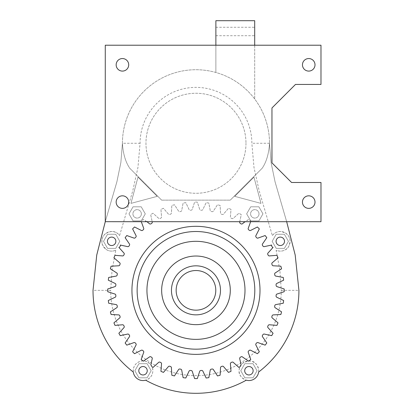 <?xml version="1.0" encoding="UTF-8"?>
<svg xmlns="http://www.w3.org/2000/svg" width="414" height="414" viewBox="0 0 414 414"><rect width="100%" height="100%" fill="white"/><g stroke="black" fill="none" stroke-linecap="round" stroke-linejoin="round"><path stroke-width="0.31" stroke-dasharray="2.07 1.55" d="M281.277 290.343L298.924 290.343A102.957 102.957 0 0 1 258.636 372.031L258.724 370.747A9.807 9.807 0 0 1 244.017 379.24A9.807 9.807 0 0 1 244.017 362.255A9.807 9.807 0 0 1 258.724 370.747C257.984 364.9 254.17 357.277 242.609 363.244C235.494 371.746 240.073 377.578 246.252 380.187A102.957 102.957 0 0 1 145.681 380.187C150.386 378.401 152.766 375.255 152.828 370.747A9.807 9.807 0 0 1 138.116 379.24A9.807 9.807 0 0 1 138.116 362.255A9.807 9.807 0 0 1 152.828 370.747C153.087 368.755 152.109 366.426 149.894 363.751C146.484 361.22 143.617 360.335 141.293 361.096C135.725 362.493 133.06 366.136 133.298 372.031A102.957 102.957 0 0 1 93.015 290.343L110.662 290.343L112.065 270.176L115.801 250.201A9.807 9.807 0 0 1 103.045 246.025A9.807 9.807 0 0 1 106.403 233.03A9.807 9.807 0 0 1 119.584 235.566L132.78 190.75L137.945 167.504L140.077 143.265A55.89 55.89 0 0 1 195.967 87.375A55.89 55.89 0 0 1 251.857 143.265L253.989 167.504L259.159 190.75L272.355 235.566C274.849 232.508 277.846 231.178 281.339 231.571L285.463 232.989L287.575 234.748C288.372 234.981 290.405 239.571 290.1 241.321C289.22 246.221 287.72 248.969 285.598 249.564C282.809 251.401 279.657 251.608 276.138 250.201L279.874 270.176L281.277 290.343A85.305 85.305 0 0 1 195.967 375.648A85.305 85.305 0 0 1 110.662 290.343M286.674 221.707L275.067 181.855L271.056 162.469L269.509 143.265C268.857 153.723 266.414 162.05 262.181 168.244L230.287 200.138L262.181 168.244C266.414 162.05 268.857 153.723 269.509 143.265L271.056 162.469L275.062 181.855L286.674 221.707M161.651 200.138L230.287 200.138L161.651 200.138L129.758 168.244C125.525 162.05 123.082 153.723 122.43 143.265C123.082 153.723 125.525 162.05 129.758 168.244L161.651 200.138M122.43 143.265L120.883 162.464L116.877 181.844L105.27 221.687L320.985 221.707L320.985 182.486L291.57 182.486L271.962 162.878L271.962 107.966L295.492 84.435L320.985 84.435L320.985 45.214L105.27 45.214L105.27 221.707L116.877 181.844L120.883 162.464L122.43 143.265A73.542 73.542 0 0 1 195.967 69.728A73.542 73.542 0 0 1 269.509 143.265A73.542 73.542 0 0 0 215.875 72.471A73.542 73.542 0 0 0 122.43 143.265L140.077 143.265M259.019 213.862A4.218 4.218 0 0 0 252.69 210.214A4.218 4.218 0 0 0 252.69 217.516A4.218 4.218 0 0 0 259.019 213.862A4.218 4.218 0 0 0 252.69 210.214A4.218 4.218 0 0 0 252.69 217.516A4.218 4.218 0 0 0 259.019 213.862M260.991 203.388L234.743 196.355L253.958 177.14L260.991 203.388L234.743 196.355L253.958 177.14L260.991 203.388M146.949 221.707L143.337 219.513A88.249 88.249 0 0 0 141.174 221.174L141.298 221.707M250.641 221.707L250.765 221.169A88.249 88.249 0 0 0 248.602 219.513L242.583 223.643A1.34 1.34 0 0 1 240.901 223.788A80.306 80.306 0 0 0 240.265 223.363A1.34 1.34 0 0 1 239.753 221.754L241.269 214.612A88.249 88.249 0 0 0 238.904 213.246L233.48 218.131A1.34 1.34 0 0 1 231.83 218.494A80.306 80.306 0 0 0 231.141 218.152A1.34 1.34 0 0 1 230.427 216.625L230.996 209.344A88.249 88.249 0 0 0 228.476 208.304L223.731 213.852A1.34 1.34 0 0 1 222.142 214.426A80.306 80.306 0 0 0 221.418 214.178A1.34 1.34 0 0 1 220.512 212.76L220.124 205.468A88.249 88.249 0 0 0 217.49 204.759L213.51 210.881A1.34 1.34 0 0 1 212.009 211.657A80.306 80.306 0 0 0 211.259 211.507A1.34 1.34 0 0 1 210.172 210.219L208.837 203.041A88.249 88.249 0 0 0 206.136 202.684L202.989 209.272A1.34 1.34 0 0 1 201.602 210.24A80.306 80.306 0 0 0 200.842 210.188A1.34 1.34 0 0 1 199.595 209.049L197.333 202.104A88.249 88.249 0 0 0 194.606 202.11L192.344 209.049A1.34 1.34 0 0 1 191.097 210.188A80.306 80.306 0 0 0 190.337 210.24A1.34 1.34 0 0 1 188.95 209.272L185.803 202.684A88.249 88.249 0 0 0 183.102 203.041L181.767 210.219A1.34 1.34 0 0 1 180.68 211.507A80.306 80.306 0 0 0 179.93 211.657A1.34 1.34 0 0 1 178.429 210.881L174.449 204.759A88.249 88.249 0 0 0 171.815 205.468L171.427 212.76A1.34 1.34 0 0 1 170.516 214.178A80.306 80.306 0 0 0 169.792 214.426A1.34 1.34 0 0 1 168.208 213.852L163.463 208.304A88.249 88.249 0 0 0 160.942 209.344L161.512 216.625A1.34 1.34 0 0 1 160.792 218.152A80.306 80.306 0 0 0 160.109 218.494A1.34 1.34 0 0 1 158.458 218.131L153.03 213.246A88.249 88.249 0 0 0 150.67 214.612L152.186 221.754A1.34 1.34 0 0 1 151.674 223.363A80.306 80.306 0 0 0 151.038 223.788A1.34 1.34 0 0 1 149.356 223.643L143.337 219.513A88.249 88.249 0 0 0 141.174 221.174L143.606 228.057A1.34 1.34 0 0 1 143.306 229.718A80.306 80.306 0 0 0 142.732 230.22A1.34 1.34 0 0 1 141.05 230.298L134.54 226.986A88.249 88.249 0 0 0 132.609 228.916L135.921 235.421A1.34 1.34 0 0 1 135.844 237.108A80.306 80.306 0 0 0 135.342 237.683A1.34 1.34 0 0 1 133.681 237.983L126.798 235.545A88.249 88.249 0 0 0 125.137 237.714L129.266 243.732A1.34 1.34 0 0 1 129.411 245.414A80.306 80.306 0 0 0 128.987 246.051A1.34 1.34 0 0 1 127.377 246.558L120.236 245.047M271.703 245.047L264.562 246.558A1.34 1.34 0 0 1 262.952 246.051A80.306 80.306 0 0 0 262.528 245.414A1.34 1.34 0 0 1 262.667 243.732L266.802 237.708A88.249 88.249 0 0 0 265.141 235.545L258.258 237.983A1.34 1.34 0 0 1 256.597 237.683A80.306 80.306 0 0 0 256.095 237.108A1.34 1.34 0 0 1 256.018 235.421L259.324 228.916A88.249 88.249 0 0 0 257.399 226.986L250.889 230.298A1.34 1.34 0 0 1 249.207 230.22A80.306 80.306 0 0 0 248.628 229.718A1.34 1.34 0 0 1 248.333 228.057L250.765 221.169A88.249 88.249 0 0 0 248.602 219.513L244.99 221.707M141.355 213.862A4.218 4.218 0 0 0 135.031 210.214A4.218 4.218 0 0 0 135.031 217.516A4.218 4.218 0 0 0 141.355 213.862A4.218 4.218 0 0 0 135.031 210.214A4.218 4.218 0 0 0 135.031 217.516A4.218 4.218 0 0 0 141.355 213.862M157.196 196.355L137.981 177.14L130.948 203.388L157.196 196.355L137.981 177.14L130.948 203.388L157.196 196.355M272.355 235.566A9.807 9.807 0 0 1 290.1 241.321A9.807 9.807 0 0 1 276.138 250.201M245.978 143.265A50.006 50.006 0 0 1 170.966 186.574A50.006 50.006 0 0 1 170.966 99.96A50.006 50.006 0 0 1 245.978 143.265A50.006 50.006 0 0 0 170.966 99.96A50.006 50.006 0 0 0 170.966 186.574A50.006 50.006 0 0 0 245.978 143.265M145.288 213.862L141.215 220.926L133.06 220.926L128.987 213.862L133.06 206.803L141.215 206.803L145.288 213.862L141.215 220.926L133.06 220.926L128.987 213.862L133.06 206.803L141.215 206.803L145.288 213.862M119.796 241.321L115.718 248.379L107.568 248.379L103.49 241.321L107.568 234.257L115.718 234.257L119.796 241.321L115.718 248.379L107.568 248.379L103.49 241.321L107.568 234.257L115.718 234.257L119.796 241.321M250.724 206.803L246.651 213.862L250.724 220.926L258.874 220.926L262.952 213.862L258.874 206.803L250.724 206.803L246.651 213.862L250.724 220.926L258.874 220.926L262.952 213.862L258.874 206.803L250.724 206.803M276.221 234.257L272.143 241.321L276.221 248.379L284.371 248.379L288.444 241.321L284.371 234.257L276.221 234.257L272.143 241.321L276.221 248.379L284.371 248.379L288.444 241.321L284.371 234.257L276.221 234.257M215.787 290.343A19.815 19.815 0 0 1 186.062 307.509A19.815 19.815 0 0 1 186.062 273.183A19.815 19.815 0 0 1 215.787 290.343M115.801 250.201C112.137 251.665 108.866 251.376 105.994 249.331L102.548 244.979C101.73 244.203 101.684 241.885 102.408 238.019C103.593 235.54 104.566 234.143 105.322 233.822C111.221 230.241 115.972 230.821 119.584 235.566M252.995 363.689L257.068 370.747L252.995 377.806L244.84 377.806L240.767 370.747L244.84 363.689L252.995 363.689L257.068 370.747L252.995 377.806L244.84 377.806L240.767 370.747L244.84 363.689L252.995 363.689M253.135 370.747A4.218 4.218 0 0 0 246.811 367.099A4.218 4.218 0 0 0 246.811 374.401A4.218 4.218 0 0 0 253.135 370.747M284.511 241.321A4.218 4.218 0 0 0 278.187 237.667A4.218 4.218 0 0 0 278.187 244.969A4.218 4.218 0 0 0 284.511 241.321M248.209 360.967A9.807 9.807 0 0 1 248.917 360.941A88.249 88.249 0 0 0 250.765 359.518L248.333 352.635A1.34 1.34 0 0 1 248.628 350.974A80.306 80.306 0 0 0 249.207 350.467A1.34 1.34 0 0 1 250.889 350.389L257.399 353.701A88.249 88.249 0 0 0 259.324 351.771L256.018 345.266A1.34 1.34 0 0 1 256.095 343.579A80.306 80.306 0 0 0 256.597 343.004A1.34 1.34 0 0 1 258.258 342.709L265.141 345.141A88.249 88.249 0 0 0 266.802 342.978L262.673 336.96A1.34 1.34 0 0 1 262.528 335.278A80.306 80.306 0 0 0 262.952 334.641A1.34 1.34 0 0 1 264.562 334.129L271.703 335.645A88.249 88.249 0 0 0 273.064 333.28L268.184 327.852A1.34 1.34 0 0 1 267.822 326.206A80.306 80.306 0 0 0 268.163 325.518A1.34 1.34 0 0 1 269.69 324.804L276.966 325.373A88.249 88.249 0 0 0 278.011 322.853L272.464 318.107A1.34 1.34 0 0 1 271.889 316.519A80.306 80.306 0 0 0 272.133 315.794A1.34 1.34 0 0 1 273.556 314.883L280.847 314.5A88.249 88.249 0 0 0 281.551 311.866L275.429 307.887A1.34 1.34 0 0 1 274.658 306.386A80.306 80.306 0 0 0 274.803 305.635A1.34 1.34 0 0 1 276.097 304.549L283.274 303.214A88.249 88.249 0 0 0 283.631 300.507L277.038 297.366A1.34 1.34 0 0 1 276.076 295.979A80.306 80.306 0 0 0 276.128 295.213A1.34 1.34 0 0 1 277.261 293.966L284.206 291.71A88.249 88.249 0 0 0 284.206 288.982L277.261 286.721A1.34 1.34 0 0 1 276.128 285.474A80.306 80.306 0 0 0 276.076 284.713A1.34 1.34 0 0 1 277.038 283.326L283.631 280.18A88.249 88.249 0 0 0 283.274 277.473L276.097 276.143A1.34 1.34 0 0 1 274.803 275.051A80.306 80.306 0 0 0 274.658 274.301A1.34 1.34 0 0 1 275.429 272.805L281.551 268.826A88.249 88.249 0 0 0 280.847 266.192L273.556 265.804A1.34 1.34 0 0 1 272.133 264.893A80.306 80.306 0 0 0 271.889 264.168A1.34 1.34 0 0 1 272.464 262.585L278.011 257.839A88.249 88.249 0 0 0 276.966 255.319L269.69 255.888A1.34 1.34 0 0 1 268.163 255.169A80.306 80.306 0 0 0 267.822 254.486A1.34 1.34 0 0 1 268.184 252.835L273.069 247.406M143.337 361.179L149.356 357.044A1.34 1.34 0 0 1 151.038 356.904A80.306 80.306 0 0 0 151.674 357.329A1.34 1.34 0 0 1 152.186 358.938L150.81 364.796A9.807 9.807 0 0 1 152.031 366.876A88.249 88.249 0 0 0 153.03 367.441L158.458 362.56A1.34 1.34 0 0 1 160.109 362.198A80.306 80.306 0 0 0 160.792 362.535A1.34 1.34 0 0 1 161.512 364.066L160.942 371.342A88.249 88.249 0 0 0 163.463 372.388L168.208 366.835A1.34 1.34 0 0 1 169.792 366.266A80.306 80.306 0 0 0 170.516 366.509A1.34 1.34 0 0 1 171.427 367.932L171.815 375.224A88.249 88.249 0 0 0 174.449 375.928L178.429 369.805A1.34 1.34 0 0 1 179.93 369.029A80.306 80.306 0 0 0 180.68 369.179A1.34 1.34 0 0 1 181.767 370.473L183.102 377.651A88.249 88.249 0 0 0 185.803 378.003L188.95 371.415A1.34 1.34 0 0 1 190.337 370.452A80.306 80.306 0 0 0 191.097 370.504A1.34 1.34 0 0 1 192.344 371.637L194.606 378.582A88.249 88.249 0 0 0 197.333 378.582L199.595 371.637A1.34 1.34 0 0 1 200.842 370.504A80.306 80.306 0 0 0 201.602 370.452A1.34 1.34 0 0 1 202.989 371.415L206.136 378.008A88.249 88.249 0 0 0 208.837 377.651L210.172 370.473A1.34 1.34 0 0 1 211.259 369.179A80.306 80.306 0 0 0 212.009 369.029A1.34 1.34 0 0 1 213.51 369.805L217.49 375.928A88.249 88.249 0 0 0 220.124 375.224L220.512 367.932A1.34 1.34 0 0 1 221.418 366.509A80.306 80.306 0 0 0 222.142 366.266A1.34 1.34 0 0 1 223.731 366.835L228.476 372.388A88.249 88.249 0 0 0 230.996 371.342L230.427 364.066A1.34 1.34 0 0 1 231.141 362.535A80.306 80.306 0 0 0 231.83 362.198A1.34 1.34 0 0 1 233.48 362.56L238.909 367.441A88.249 88.249 0 0 0 239.908 366.876A9.807 9.807 0 0 1 241.129 364.796L239.753 358.938A1.34 1.34 0 0 1 240.265 357.329A80.306 80.306 0 0 0 240.901 356.904A1.34 1.34 0 0 1 242.583 357.044L248.602 361.179M118.87 247.406L123.755 252.835A1.34 1.34 0 0 1 124.117 254.486A80.306 80.306 0 0 0 123.776 255.169A1.34 1.34 0 0 1 122.249 255.888L114.968 255.319A88.249 88.249 0 0 0 113.928 257.839L119.475 262.585A1.34 1.34 0 0 1 120.05 264.168A80.306 80.306 0 0 0 119.801 264.893A1.34 1.34 0 0 1 118.383 265.804L111.092 266.192A88.249 88.249 0 0 0 110.388 268.826L116.505 272.805A1.34 1.34 0 0 1 117.281 274.301A80.306 80.306 0 0 0 117.131 275.051A1.34 1.34 0 0 1 115.842 276.143L108.665 277.473A88.249 88.249 0 0 0 108.308 280.18L114.895 283.326A1.34 1.34 0 0 1 115.863 284.713A80.306 80.306 0 0 0 115.811 285.474A1.34 1.34 0 0 1 114.673 286.721L107.733 288.982A88.249 88.249 0 0 0 107.733 291.71L114.673 293.966A1.34 1.34 0 0 1 115.811 295.213A80.306 80.306 0 0 0 115.863 295.979A1.34 1.34 0 0 1 114.895 297.366L108.308 300.512A88.249 88.249 0 0 0 108.665 303.214L115.842 304.549A1.34 1.34 0 0 1 117.131 305.635A80.306 80.306 0 0 0 117.281 306.386A1.34 1.34 0 0 1 116.505 307.887L110.383 311.866A88.249 88.249 0 0 0 111.092 314.5L118.383 314.883A1.34 1.34 0 0 1 119.801 315.794A80.306 80.306 0 0 0 120.05 316.519A1.34 1.34 0 0 1 119.475 318.107L113.928 322.853A88.249 88.249 0 0 0 114.973 325.373L122.249 324.804A1.34 1.34 0 0 1 123.776 325.518A80.306 80.306 0 0 0 124.117 326.206A1.34 1.34 0 0 1 123.755 327.852L118.87 333.28A88.249 88.249 0 0 0 120.236 335.645L127.377 334.129A1.34 1.34 0 0 1 128.987 334.641A80.306 80.306 0 0 0 129.411 335.278A1.34 1.34 0 0 1 129.266 336.96L125.137 342.978A88.249 88.249 0 0 0 126.798 345.141L133.681 342.709A1.34 1.34 0 0 1 135.342 343.004A80.306 80.306 0 0 0 135.844 343.579A1.34 1.34 0 0 1 135.921 345.266L132.609 351.776A88.249 88.249 0 0 0 134.54 353.701L141.05 350.389A1.34 1.34 0 0 1 142.732 350.467A80.306 80.306 0 0 0 143.306 350.974A1.34 1.34 0 0 1 143.606 352.635L141.169 359.518A88.249 88.249 0 0 0 143.021 360.941A9.807 9.807 0 0 1 143.73 360.967M272.852 247.707A9.807 9.807 0 0 1 271.242 245.088M239.753 221.754L241.269 214.612A88.249 88.249 0 0 0 238.904 213.246L233.48 218.131A1.34 1.34 0 0 1 231.83 218.494A80.306 80.306 0 0 0 231.141 218.152A1.34 1.34 0 0 1 230.427 216.625L230.996 209.344A88.249 88.249 0 0 0 228.476 208.304L223.731 213.852A1.34 1.34 0 0 1 222.142 214.426A80.306 80.306 0 0 0 221.418 214.178A1.34 1.34 0 0 1 220.512 212.76L220.124 205.468A88.249 88.249 0 0 0 217.49 204.759L213.51 210.881A1.34 1.34 0 0 1 212.009 211.657A80.306 80.306 0 0 0 211.259 211.507A1.34 1.34 0 0 1 210.172 210.219L208.837 203.041A88.249 88.249 0 0 0 206.136 202.684L202.989 209.272A1.34 1.34 0 0 1 201.602 210.24A80.306 80.306 0 0 0 200.842 210.188A1.34 1.34 0 0 1 199.595 209.049L197.333 202.104A88.249 88.249 0 0 0 194.606 202.11L192.344 209.049A1.34 1.34 0 0 1 191.097 210.188A80.306 80.306 0 0 0 190.337 210.24A1.34 1.34 0 0 1 188.95 209.272L185.803 202.684A88.249 88.249 0 0 0 183.102 203.041L181.767 210.219A1.34 1.34 0 0 1 180.68 211.507A80.306 80.306 0 0 0 179.93 211.657A1.34 1.34 0 0 1 178.429 210.881L174.449 204.759A88.249 88.249 0 0 0 171.815 205.468L171.427 212.76A1.34 1.34 0 0 1 170.516 214.178A80.306 80.306 0 0 0 169.792 214.426A1.34 1.34 0 0 1 168.208 213.852L163.463 208.304A88.249 88.249 0 0 0 160.942 209.344L161.512 216.625A1.34 1.34 0 0 1 160.792 218.152A80.306 80.306 0 0 0 160.109 218.494A1.34 1.34 0 0 1 158.458 218.131L153.03 213.246A88.249 88.249 0 0 0 150.67 214.612L152.186 221.754M120.697 245.088A9.807 9.807 0 0 1 119.082 247.707M147.239 370.747A4.218 4.218 0 0 0 140.91 367.099A4.218 4.218 0 0 0 140.91 374.401A4.218 4.218 0 0 0 147.239 370.747M115.858 241.321A4.218 4.218 0 0 0 109.534 237.667A4.218 4.218 0 0 0 109.534 244.969A4.218 4.218 0 0 0 115.858 241.321M147.094 363.689L151.172 370.747L147.094 377.806L138.944 377.806L134.871 370.747L138.944 363.689L147.094 363.689L151.172 370.747L147.094 377.806L138.944 377.806L134.871 370.747L138.944 363.689L147.094 363.689M254.703 45.214L254.703 99.013L254.703 20.7L215.875 20.7L215.875 72.471L215.875 45.214M128.707 64.822A6.277 6.277 0 0 0 119.294 59.388A6.277 6.277 0 0 0 119.294 70.256A6.277 6.277 0 0 0 128.707 64.822M128.707 202.099A6.277 6.277 0 0 0 119.294 196.66A6.277 6.277 0 0 0 119.294 207.533A6.277 6.277 0 0 0 128.707 202.099M315.007 64.822A6.277 6.277 0 0 0 305.594 59.388A6.277 6.277 0 0 0 305.594 70.256A6.277 6.277 0 0 0 315.007 64.822M315.007 202.099A6.277 6.277 0 0 0 305.594 196.66A6.277 6.277 0 0 0 305.594 207.533A6.277 6.277 0 0 0 315.007 202.099M215.875 31.485L215.875 27.267L215.875 31.485M254.703 31.485L254.703 27.267L254.703 31.485M220.481 290.343A24.514 24.514 0 0 0 183.712 269.116A24.514 24.514 0 0 0 183.712 311.571A24.514 24.514 0 0 0 220.481 290.343M259.997 290.343A64.03 64.03 0 0 0 163.954 234.893A64.03 64.03 0 0 0 163.954 345.793A64.03 64.03 0 0 0 259.997 290.343M254.801 290.343A58.829 58.829 0 0 0 166.552 239.395A58.829 58.829 0 0 0 166.552 341.296A58.829 58.829 0 0 0 254.801 290.343M230.287 290.343A34.321 34.321 0 0 0 178.812 260.623A34.321 34.321 0 0 0 178.812 320.063A34.321 34.321 0 0 0 230.287 290.343M244.995 290.343A49.028 49.028 0 0 0 171.458 247.888A49.028 49.028 0 0 0 171.458 332.804A49.028 49.028 0 0 0 244.995 290.343M269.509 143.265L251.857 143.265M215.875 35.702L254.703 35.702M215.875 27.267L254.703 27.267"/><path stroke-width="0.62" d="M298.924 290.343L295.192 255.024L286.674 221.707L295.192 255.024L298.924 290.343A102.957 102.957 0 0 1 258.636 372.031A9.807 9.807 0 0 1 246.252 380.187A102.957 102.957 0 0 1 145.681 380.187A9.807 9.807 0 0 1 133.298 372.031A102.957 102.957 0 0 1 93.015 290.343L96.747 255.008L105.27 221.687L320.985 221.707L320.985 182.486L291.57 182.486L271.962 162.878L271.962 107.966L295.492 84.435L320.985 84.435L320.985 45.214L105.27 45.214L105.27 221.707L96.747 255.014L93.015 290.343M253.135 370.747A4.218 4.218 0 0 0 246.811 367.099A4.218 4.218 0 0 0 246.811 374.401A4.218 4.218 0 0 0 253.135 370.747M284.511 241.321A4.218 4.218 0 0 0 278.187 237.667A4.218 4.218 0 0 0 278.187 244.969A4.218 4.218 0 0 0 284.511 241.321M248.209 360.967A9.807 9.807 0 0 1 248.917 360.941A88.249 88.249 0 0 0 250.765 359.518L248.333 352.635A1.34 1.34 0 0 1 248.628 350.974A80.306 80.306 0 0 0 249.207 350.467A1.34 1.34 0 0 1 250.889 350.389L257.399 353.701A88.249 88.249 0 0 0 259.324 351.771L256.018 345.266A1.34 1.34 0 0 1 256.095 343.579A80.306 80.306 0 0 0 256.597 343.004A1.34 1.34 0 0 1 258.258 342.709L265.141 345.141A88.249 88.249 0 0 0 266.802 342.978L262.673 336.96A1.34 1.34 0 0 1 262.528 335.278A80.306 80.306 0 0 0 262.952 334.641A1.34 1.34 0 0 1 264.562 334.129L271.703 335.645A88.249 88.249 0 0 0 273.064 333.28L268.184 327.852A1.34 1.34 0 0 1 267.822 326.206A80.306 80.306 0 0 0 268.163 325.518A1.34 1.34 0 0 1 269.69 324.804L276.966 325.373A88.249 88.249 0 0 0 278.011 322.853L272.464 318.107A1.34 1.34 0 0 1 271.889 316.519A80.306 80.306 0 0 0 272.133 315.794A1.34 1.34 0 0 1 273.556 314.883L280.847 314.5A88.249 88.249 0 0 0 281.551 311.866L275.429 307.887A1.34 1.34 0 0 1 274.658 306.386A80.306 80.306 0 0 0 274.803 305.635A1.34 1.34 0 0 1 276.097 304.549L283.274 303.214A88.249 88.249 0 0 0 283.631 300.507L277.038 297.366A1.34 1.34 0 0 1 276.076 295.979A80.306 80.306 0 0 0 276.128 295.213A1.34 1.34 0 0 1 277.261 293.966L284.206 291.71A88.249 88.249 0 0 0 284.206 288.982L277.261 286.721A1.34 1.34 0 0 1 276.128 285.474A80.306 80.306 0 0 0 276.076 284.713A1.34 1.34 0 0 1 277.038 283.326L283.631 280.18A88.249 88.249 0 0 0 283.274 277.473L276.097 276.143A1.34 1.34 0 0 1 274.803 275.051A80.306 80.306 0 0 0 274.658 274.301A1.34 1.34 0 0 1 275.429 272.805L281.551 268.826A88.249 88.249 0 0 0 280.847 266.192L273.556 265.804A1.34 1.34 0 0 1 272.133 264.893A80.306 80.306 0 0 0 271.889 264.168A1.34 1.34 0 0 1 272.464 262.585L278.011 257.839A88.249 88.249 0 0 0 276.966 255.319L269.69 255.888A1.34 1.34 0 0 1 268.163 255.169A80.306 80.306 0 0 0 267.822 254.486A1.34 1.34 0 0 1 268.184 252.835L273.069 247.406M143.337 361.179L149.356 357.044A1.34 1.34 0 0 1 151.038 356.904A80.306 80.306 0 0 0 151.674 357.329A1.34 1.34 0 0 1 152.186 358.938L150.81 364.796A9.807 9.807 0 0 1 152.031 366.876A88.249 88.249 0 0 0 153.03 367.441L158.458 362.56A1.34 1.34 0 0 1 160.109 362.198A80.306 80.306 0 0 0 160.792 362.535A1.34 1.34 0 0 1 161.512 364.066L160.942 371.342A88.249 88.249 0 0 0 163.463 372.388L168.208 366.835A1.34 1.34 0 0 1 169.792 366.266A80.306 80.306 0 0 0 170.516 366.509A1.34 1.34 0 0 1 171.427 367.932L171.815 375.224A88.249 88.249 0 0 0 174.449 375.928L178.429 369.805A1.34 1.34 0 0 1 179.93 369.029A80.306 80.306 0 0 0 180.68 369.179A1.34 1.34 0 0 1 181.767 370.473L183.102 377.651A88.249 88.249 0 0 0 185.803 378.003L188.95 371.415A1.34 1.34 0 0 1 190.337 370.452A80.306 80.306 0 0 0 191.097 370.504A1.34 1.34 0 0 1 192.344 371.637L194.606 378.582A88.249 88.249 0 0 0 197.333 378.582L199.595 371.637A1.34 1.34 0 0 1 200.842 370.504A80.306 80.306 0 0 0 201.602 370.452A1.34 1.34 0 0 1 202.989 371.415L206.136 378.008A88.249 88.249 0 0 0 208.837 377.651L210.172 370.473A1.34 1.34 0 0 1 211.259 369.179A80.306 80.306 0 0 0 212.009 369.029A1.34 1.34 0 0 1 213.51 369.805L217.49 375.928A88.249 88.249 0 0 0 220.124 375.224L220.512 367.932A1.34 1.34 0 0 1 221.418 366.509A80.306 80.306 0 0 0 222.142 366.266A1.34 1.34 0 0 1 223.731 366.835L228.476 372.388A88.249 88.249 0 0 0 230.996 371.342L230.427 364.066A1.34 1.34 0 0 1 231.141 362.535A80.306 80.306 0 0 0 231.83 362.198A1.34 1.34 0 0 1 233.48 362.56L238.909 367.441A88.249 88.249 0 0 0 239.908 366.876A9.807 9.807 0 0 1 241.129 364.796L239.753 358.938A1.34 1.34 0 0 1 240.265 357.329A80.306 80.306 0 0 0 240.901 356.904A1.34 1.34 0 0 1 242.583 357.044L248.602 361.179M118.87 247.406L123.755 252.835A1.34 1.34 0 0 1 124.117 254.486A80.306 80.306 0 0 0 123.776 255.169A1.34 1.34 0 0 1 122.249 255.888L114.968 255.319A88.249 88.249 0 0 0 113.928 257.839L119.475 262.585A1.34 1.34 0 0 1 120.05 264.168A80.306 80.306 0 0 0 119.801 264.893A1.34 1.34 0 0 1 118.383 265.804L111.092 266.192A88.249 88.249 0 0 0 110.388 268.826L116.505 272.805A1.34 1.34 0 0 1 117.281 274.301A80.306 80.306 0 0 0 117.131 275.051A1.34 1.34 0 0 1 115.842 276.143L108.665 277.473A88.249 88.249 0 0 0 108.308 280.18L114.895 283.326A1.34 1.34 0 0 1 115.863 284.713A80.306 80.306 0 0 0 115.811 285.474A1.34 1.34 0 0 1 114.673 286.721L107.733 288.982A88.249 88.249 0 0 0 107.733 291.71L114.673 293.966A1.34 1.34 0 0 1 115.811 295.213A80.306 80.306 0 0 0 115.863 295.979A1.34 1.34 0 0 1 114.895 297.366L108.308 300.512A88.249 88.249 0 0 0 108.665 303.214L115.842 304.549A1.34 1.34 0 0 1 117.131 305.635A80.306 80.306 0 0 0 117.281 306.386A1.34 1.34 0 0 1 116.505 307.887L110.383 311.866A88.249 88.249 0 0 0 111.092 314.5L118.383 314.883A1.34 1.34 0 0 1 119.801 315.794A80.306 80.306 0 0 0 120.05 316.519A1.34 1.34 0 0 1 119.475 318.107L113.928 322.853A88.249 88.249 0 0 0 114.973 325.373L122.249 324.804A1.34 1.34 0 0 1 123.776 325.518A80.306 80.306 0 0 0 124.117 326.206A1.34 1.34 0 0 1 123.755 327.852L118.87 333.28A88.249 88.249 0 0 0 120.236 335.645L127.377 334.129A1.34 1.34 0 0 1 128.987 334.641A80.306 80.306 0 0 0 129.411 335.278A1.34 1.34 0 0 1 129.266 336.96L125.137 342.978A88.249 88.249 0 0 0 126.798 345.141L133.681 342.709A1.34 1.34 0 0 1 135.342 343.004A80.306 80.306 0 0 0 135.844 343.579A1.34 1.34 0 0 1 135.921 345.266L132.609 351.776A88.249 88.249 0 0 0 134.54 353.701L141.05 350.389A1.34 1.34 0 0 1 142.732 350.467A80.306 80.306 0 0 0 143.306 350.974A1.34 1.34 0 0 1 143.606 352.635L141.169 359.518A88.249 88.249 0 0 0 143.021 360.941A9.807 9.807 0 0 1 143.73 360.967M120.697 245.088A9.807 9.807 0 0 1 119.082 247.707M141.298 221.707L143.606 228.057A1.34 1.34 0 0 1 143.306 229.718A80.306 80.306 0 0 0 142.732 230.22A1.34 1.34 0 0 1 141.05 230.298L134.54 226.986A88.249 88.249 0 0 0 132.609 228.916L135.921 235.421A1.34 1.34 0 0 1 135.844 237.108A80.306 80.306 0 0 0 135.342 237.683A1.34 1.34 0 0 1 133.681 237.983L126.798 235.545A88.249 88.249 0 0 0 125.137 237.714L129.266 243.732A1.34 1.34 0 0 1 129.411 245.414A80.306 80.306 0 0 0 128.987 246.051A1.34 1.34 0 0 1 127.377 246.558L120.236 245.047M152.166 221.707L152.186 221.754A1.34 1.34 0 0 1 151.674 223.363A80.306 80.306 0 0 0 151.038 223.788A1.34 1.34 0 0 1 149.356 223.643L146.949 221.707M244.99 221.707L242.583 223.643A1.34 1.34 0 0 1 240.901 223.788A80.306 80.306 0 0 0 240.265 223.363A1.34 1.34 0 0 1 239.753 221.754L239.773 221.707M271.703 245.047L264.562 246.558A1.34 1.34 0 0 1 262.952 246.051A80.306 80.306 0 0 0 262.528 245.414A1.34 1.34 0 0 1 262.667 243.732L266.802 237.708A88.249 88.249 0 0 0 265.141 235.545L258.258 237.983A1.34 1.34 0 0 1 256.597 237.683A80.306 80.306 0 0 0 256.095 237.108A1.34 1.34 0 0 1 256.018 235.421L259.324 228.916A88.249 88.249 0 0 0 257.399 226.986L250.889 230.298A1.34 1.34 0 0 1 249.207 230.22A80.306 80.306 0 0 0 248.628 229.718A1.34 1.34 0 0 1 248.333 228.057L250.641 221.707M272.852 247.707A9.807 9.807 0 0 1 271.242 245.088M147.239 370.747A4.218 4.218 0 0 0 140.91 367.099A4.218 4.218 0 0 0 140.91 374.401A4.218 4.218 0 0 0 147.239 370.747M115.858 241.321A4.218 4.218 0 0 0 109.534 237.667A4.218 4.218 0 0 0 109.534 244.969A4.218 4.218 0 0 0 115.858 241.321M215.787 290.343A19.815 19.815 0 0 1 186.062 307.509A19.815 19.815 0 0 1 186.062 273.183A19.815 19.815 0 0 1 215.787 290.343M259.997 290.343A64.03 64.03 0 0 0 163.954 234.893A64.03 64.03 0 0 0 163.954 345.793A64.03 64.03 0 0 0 259.997 290.343M254.703 45.214L254.703 20.7L215.875 20.7L215.875 45.214M128.707 64.822A6.277 6.277 0 0 0 119.294 59.388A6.277 6.277 0 0 0 119.294 70.256A6.277 6.277 0 0 0 128.707 64.822M128.707 202.099A6.277 6.277 0 0 0 119.294 196.66A6.277 6.277 0 0 0 119.294 207.533A6.277 6.277 0 0 0 128.707 202.099M315.007 64.822A6.277 6.277 0 0 0 305.594 59.388A6.277 6.277 0 0 0 305.594 70.256A6.277 6.277 0 0 0 315.007 64.822M315.007 202.099A6.277 6.277 0 0 0 305.594 196.66A6.277 6.277 0 0 0 305.594 207.533A6.277 6.277 0 0 0 315.007 202.099M220.481 290.343A24.514 24.514 0 0 0 183.712 269.116A24.514 24.514 0 0 0 183.712 311.571A24.514 24.514 0 0 0 220.481 290.343M230.287 290.343A34.321 34.321 0 0 0 178.812 260.623A34.321 34.321 0 0 0 178.812 320.063A34.321 34.321 0 0 0 230.287 290.343M254.801 290.343A58.829 58.829 0 0 0 166.552 239.395A58.829 58.829 0 0 0 166.552 341.296A58.829 58.829 0 0 0 254.801 290.343M244.995 290.343A49.028 49.028 0 0 0 171.458 247.888A49.028 49.028 0 0 0 171.458 332.804A49.028 49.028 0 0 0 244.995 290.343"/></g></svg>
